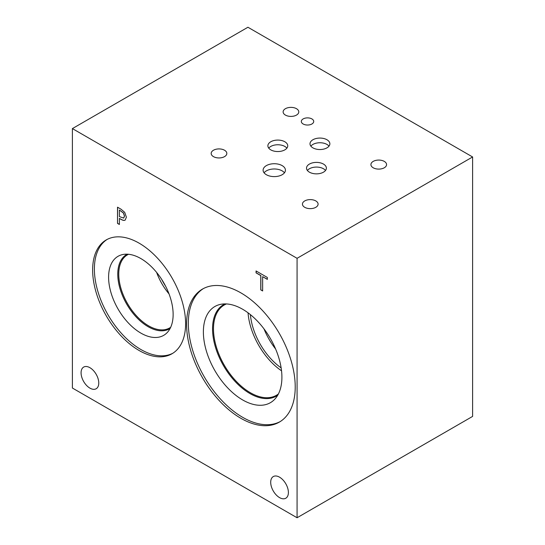 <?xml version="1.0" encoding="UTF-8"?>
<svg xmlns="http://www.w3.org/2000/svg" width="545" height="545" viewBox="0 0 545 545"><rect width="100%" height="100%" fill="white"/><g stroke="black" fill="none" stroke-linecap="round" stroke-linejoin="round"><path stroke-width="0.82" d="M297.073 258.31L297.073 517.75L72.396 388.033L72.396 128.593L297.073 258.31L472.604 156.967L247.927 27.25L72.396 128.593M119.382 210.125L119.382 216.59L123.654 218.082L124.444 216.133L123.436 213.081L119.471 210.07L123.524 213.027L124.533 216.086L123.742 218.027M124.723 212.352L126.392 217.196L125.166 220.085C124.28 220.684 122.877 220.439 120.963 219.342L119.382 218.429L119.382 224.472L117.516 223.396L117.516 207.182L121.045 209.219L124.723 212.352M117.516 223.396L117.604 207.229M119.382 224.37L117.604 223.341M119.382 218.429L121.051 219.288C122.966 220.384 124.369 220.636 125.255 220.03M240.904 418.322A76.818 44.349 60 0 1 190.723 350.633A76.818 44.349 60 0 1 202.495 289.075A76.818 44.349 60 0 1 240.904 292.883A76.818 44.349 60 0 1 291.084 360.572A76.818 44.349 60 0 1 279.312 422.123A76.818 44.349 60 0 1 240.904 418.322M139.125 350.51A65.734 37.952 60 0 1 96.179 292.583A65.734 37.952 60 0 1 106.255 239.909A65.734 37.952 60 0 1 139.125 243.165A65.734 37.952 60 0 1 182.064 301.092A65.734 37.952 60 0 1 171.988 353.766A65.734 37.952 60 0 1 139.125 350.51M288.394 492.503A12.515 7.221 60 0 1 285.805 498.232A12.515 7.221 60 0 1 276.165 494.88A12.515 7.221 60 0 1 270.702 482.291A12.515 7.221 60 0 1 273.297 476.562A12.515 7.221 60 0 1 282.937 479.913A12.515 7.221 60 0 1 288.394 492.503M98.768 383.019A12.515 7.221 60 0 1 96.172 388.748A12.515 7.221 60 0 1 86.532 385.397A12.515 7.221 60 0 1 81.076 372.807A12.515 7.221 60 0 1 83.664 367.078A12.515 7.221 60 0 1 93.304 370.43A12.515 7.221 60 0 1 98.768 383.019M262.635 290.962L260.769 289.885L260.769 275.593L256.061 272.868L256.061 270.954L267.35 277.466L267.35 279.387L262.635 276.669L262.635 290.962M262.635 290.86L260.857 289.838L260.857 275.538L256.15 272.82L256.15 271.001M262.635 276.669L267.35 279.285M297.073 517.75L472.604 416.407L472.604 156.967M156.619 272.405A42.203 24.368 -120 0 0 169.032 293.905M161.702 279.408A38.961 22.495 -120 0 0 165.51 286.002M170.68 327.3A42.203 24.368 60 0 1 169.699 327.92A42.203 24.368 60 0 1 137.177 316.611A42.203 24.368 60 0 1 118.755 274.135A42.203 24.368 60 0 1 127.496 254.815A42.203 24.368 60 0 1 128.525 254.277M172.847 353.242A65.734 37.952 60 0 1 140.862 349.502A65.734 37.952 60 0 1 98.161 292.372A65.734 37.952 60 0 1 107.14 239.425M140.862 333.097A45.637 26.351 60 0 1 110.015 288.939A45.637 26.351 60 0 1 122.782 254.529A45.637 26.351 60 0 1 140.862 258.568A45.637 26.351 60 0 1 169.366 294.818A45.637 26.351 60 0 1 167.594 332.143A45.637 26.351 60 0 1 140.862 333.097M170.115 328.458A42.898 24.763 60 0 1 169.543 328.805A42.898 24.763 60 0 1 148.097 326.68A42.898 24.763 60 0 1 120.077 288.884A42.898 24.763 60 0 1 126.651 254.508A42.898 24.763 60 0 1 127.237 254.188M169.549 328.805A42.898 24.763 60 0 1 148.111 326.673A42.898 24.763 60 0 1 120.091 288.877A42.898 24.763 60 0 1 126.658 254.501M263.971 328.839A48.893 28.231 -120 0 0 275.613 349.004M248.05 312.81A52.136 30.098 -120 0 0 281.533 370.804M250.393 314.622A48.893 28.231 -120 0 0 281.138 367.875M278.406 393.96A52.136 30.098 60 0 1 276.417 395.295A52.136 30.098 60 0 1 236.244 381.33A52.136 30.098 60 0 1 213.49 328.86A52.136 30.098 60 0 1 224.288 304.996A52.136 30.098 60 0 1 226.441 303.947M280.171 421.605A76.818 44.349 60 0 1 242.648 417.313A76.818 44.349 60 0 1 192.705 350.415A76.818 44.349 60 0 1 203.38 288.591M242.648 399.935A55.529 32.06 60 0 1 205.104 346.204A55.529 32.06 60 0 1 220.643 304.342A55.529 32.06 60 0 1 242.648 309.26A55.529 32.06 60 0 1 277.323 353.358A55.529 32.06 60 0 1 275.164 398.776A55.529 32.06 60 0 1 242.648 399.935M277.739 395.186A52.783 30.479 60 0 1 276.267 396.133A52.783 30.479 60 0 1 249.876 393.517A52.783 30.479 60 0 1 215.391 347.002A52.783 30.479 60 0 1 223.484 304.703A52.783 30.479 60 0 1 225.044 303.906M276.274 396.126A52.783 30.479 60 0 1 249.889 393.51A52.783 30.479 60 0 1 215.411 347.002A52.783 30.479 60 0 1 223.491 304.703M284.456 172.799A11.159 6.445 0 0 0 282.16 170.871A11.159 6.445 0 0 0 264.08 172.799M282.16 165.612A11.159 6.445 180 0 1 285.43 170.169A11.159 6.445 180 0 1 278.543 176.117A11.159 6.445 180 0 1 266.376 174.72A11.159 6.445 180 0 1 263.106 170.169A11.159 6.445 180 0 1 270 164.215A11.159 6.445 180 0 1 282.16 165.612M325.515 170.462A9.933 5.736 0 0 0 323.471 168.752A9.933 5.736 0 0 0 307.387 170.462M323.471 164.072A9.933 5.736 180 0 1 326.38 168.126A9.933 5.736 180 0 1 320.256 173.419A9.933 5.736 180 0 1 309.431 172.179A9.933 5.736 180 0 1 306.522 168.126A9.933 5.736 180 0 1 312.653 162.826A9.933 5.736 180 0 1 323.471 164.072M329.003 146.142A9.933 5.736 0 0 0 326.959 144.432A9.933 5.736 0 0 0 310.868 146.142M326.959 139.745A9.933 5.736 180 0 1 329.868 143.798A9.933 5.736 180 0 1 323.737 149.098A9.933 5.736 180 0 1 312.912 147.858A9.933 5.736 180 0 1 310.003 143.798A9.933 5.736 180 0 1 316.134 138.505A9.933 5.736 180 0 1 326.959 139.745M286.874 148.151A9.933 5.736 0 0 0 284.831 146.442A9.933 5.736 0 0 0 268.746 148.151M284.831 141.761A9.933 5.736 180 0 1 287.74 145.815A9.933 5.736 180 0 1 281.608 151.108A9.933 5.736 180 0 1 270.79 149.868A9.933 5.736 180 0 1 267.881 145.815A9.933 5.736 180 0 1 274.006 140.515A9.933 5.736 180 0 1 284.831 141.761M311.904 118.926A6.199 3.577 180 0 1 313.716 121.46A6.199 3.577 180 0 1 309.894 124.764A6.199 3.577 180 0 1 303.143 123.987A6.199 3.577 180 0 1 301.324 121.46A6.199 3.577 180 0 1 305.152 118.156A6.199 3.577 180 0 1 311.904 118.926M224.533 150.236A7.828 4.517 180 0 1 226.822 153.431A7.828 4.517 180 0 1 221.992 157.607A7.828 4.517 180 0 1 213.463 156.626A7.828 4.517 180 0 1 211.174 153.431A7.828 4.517 180 0 1 216.004 149.262A7.828 4.517 180 0 1 224.533 150.236M384.28 161.395A7.828 4.517 180 0 1 386.569 164.59A7.828 4.517 180 0 1 381.738 168.759A7.828 4.517 180 0 1 373.216 167.785A7.828 4.517 180 0 1 370.92 164.59A7.828 4.517 180 0 1 375.75 160.414A7.828 4.517 180 0 1 384.28 161.395M315.807 200.928A7.828 4.517 180 0 1 318.096 204.123A7.828 4.517 180 0 1 313.266 208.292A7.828 4.517 180 0 1 304.744 207.318A7.828 4.517 180 0 1 302.448 204.123A7.828 4.517 180 0 1 307.278 199.947A7.828 4.517 180 0 1 315.807 200.928M296.487 108.693A7.828 4.517 180 0 1 298.776 111.889A7.828 4.517 180 0 1 293.946 116.065A7.828 4.517 180 0 1 285.416 115.084A7.828 4.517 180 0 1 283.127 111.889A7.828 4.517 180 0 1 287.958 107.719A7.828 4.517 180 0 1 296.487 108.693"/></g></svg>
